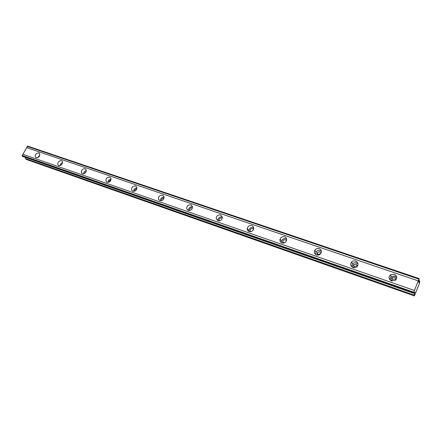 <?xml version="1.0" encoding="UTF-8"?>
<svg xmlns="http://www.w3.org/2000/svg" width="442" height="442" viewBox="0 0 442 442"><rect width="100%" height="100%" fill="white"/><g stroke="black" fill="none" stroke-linecap="round" stroke-linejoin="round"><path stroke-width="0.66" d="M38.598 157.164L39.542 156.054M391.816 281.029C390.728 279.836 390.772 278.681 391.96 277.57L394.319 277.228C395.524 277.747 396.038 278.615 395.861 279.836M391.656 280.88L392.573 279.338L394.916 279.001L395.899 279.631M353.556 267.725C352.699 266.758 352.677 265.758 353.501 264.725L356.075 264.101L357.55 265.957M353.793 267.764L354.379 266.543L356.943 265.918L357.423 266.156M317.301 255.111L317.085 252.669L319.859 251.658L321.13 252.918M317.953 255.122L318.201 254.52L320.82 253.481M282.908 243.128L282.615 241.299C283.206 240.05 284.167 239.57 285.499 239.862L286.51 240.669M284.024 242.989L285.98 241.652M250.249 231.735L249.973 230.509C250.393 229.011 251.36 228.398 252.863 228.658L253.592 229.127M219.199 220.884L219 220.188C219.232 218.519 220.171 217.79 221.823 217.994L222.276 218.237M189.64 210.541L189.557 210.276C189.612 208.513 190.513 207.701 192.264 207.845L192.452 207.922M161.468 200.674C161.435 198.939 162.286 198.099 164.021 198.149M134.6 191.237C134.65 189.767 135.407 188.977 136.882 188.867M108.947 182.203C109.064 180.977 109.732 180.259 110.948 180.032M84.433 173.54L86.135 171.634M60.996 165.209L62.366 163.639M413.629 293.256L22.636 156.429L22.1 155.733L22.907 154.286L414.436 290.46L413.535 292.908L413.629 293.256L414.883 292.217L414.115 295.035L414.358 295.908L419.591 283.051L419.685 280.836L418.679 282.615L419.154 278.582L414.436 290.46M38.835 152.932C35.968 153.159 34.846 154.601 35.487 157.253L36.194 157.744C39.051 157.534 40.172 156.103 39.57 153.451L38.835 152.932M39.907 155.009L37.614 157.706M394.198 274.206L390.446 274.769C388.258 277.189 388.606 279.245 391.496 280.93L395.154 280.46C397.469 278.024 397.154 275.941 394.198 274.206M396.728 277.465L394.805 276.018L391.082 276.57L389.634 279.565M355.694 261.067C354.13 260.62 352.76 260.957 351.6 262.084C350.036 264.41 350.5 266.239 352.981 267.576C354.49 268.023 355.827 267.719 356.992 266.67C358.672 264.316 358.241 262.449 355.694 261.067M358.014 263.857L356.567 262.924C355.009 262.476 353.655 262.813 352.501 263.935L351.594 266.708M319.234 248.625C317.411 248.155 315.947 248.697 314.842 250.244C313.892 252.354 314.45 253.918 316.511 254.935C318.279 255.404 319.721 254.907 320.842 253.443C321.898 251.283 321.362 249.675 319.234 248.625M321.367 251.089L320.345 250.526C318.533 250.056 317.08 250.592 315.986 252.128L315.555 254.415M284.665 236.829C282.554 236.371 281.029 237.139 280.106 239.133C279.664 240.929 280.272 242.199 281.935 242.945C283.985 243.415 285.499 242.691 286.471 240.774C286.991 238.918 286.388 237.603 284.665 236.829M286.631 239.067L285.991 238.757C283.886 238.304 282.377 239.067 281.455 241.045L281.35 242.675M251.841 225.624C249.454 225.221 247.929 226.205 247.266 228.58C247.177 230.028 247.796 231.022 249.111 231.564C251.437 231.989 252.962 231.044 253.68 228.729C253.818 227.227 253.205 226.188 251.841 225.624M253.664 227.713L253.354 227.586C250.979 227.177 249.465 228.16 248.813 230.52L248.852 231.459M220.63 214.972C218.017 214.652 216.53 215.818 216.171 218.458L217.9 220.746C220.459 221.088 221.95 219.961 222.376 217.365L220.63 214.972M222.332 216.961L222.309 216.956C219.713 216.635 218.237 217.79 217.884 220.414L217.928 220.757M190.916 204.834C188.143 204.613 186.717 205.9 186.64 208.696L188.198 210.447C190.922 210.69 192.358 209.436 192.502 206.668L190.916 204.834M192.519 206.762C189.944 206.701 188.596 207.955 188.474 210.525M162.595 195.171C159.722 195.044 158.363 196.414 158.518 199.276L159.888 200.629C162.722 200.778 164.093 199.436 163.999 196.596L162.595 195.171M164.104 197.071C161.766 197.187 160.529 198.414 160.391 200.745M135.578 185.944C132.65 185.916 131.351 187.331 131.677 190.198L132.876 191.264C135.766 191.32 137.081 189.922 136.805 187.071L135.578 185.944M136.998 187.85C134.887 188.099 133.749 189.281 133.589 191.392M109.765 177.137C106.826 177.187 105.583 178.629 106.036 181.463L107.08 182.319C109.992 182.297 111.246 180.872 110.843 178.043L109.765 177.137M111.102 179.06C109.218 179.413 108.174 180.54 107.981 182.435M85.085 168.717C82.151 168.833 80.958 170.286 81.499 173.065L82.411 173.772C85.323 173.673 86.527 172.236 86.03 169.457L85.085 168.717M86.339 170.673C84.671 171.104 83.726 172.165 83.494 173.855M61.466 160.656C58.559 160.833 57.405 162.28 58.007 164.999L58.808 165.584C61.698 165.43 62.858 163.988 62.294 161.269L61.466 160.656M62.631 162.662C61.178 163.142 60.322 164.126 60.062 165.617M419.154 278.582L27.619 146.092L22.907 154.286M25.448 157.413L25.293 158.529L26.603 159.562L414.358 295.908M22.117 156.015L413.535 292.908M413.756 292.195L22.238 155.485M26.603 147.617L418.215 280.841M27.26 146.424L418.889 279.117M418.966 280.593L419.685 280.836M25.293 158.529L414.115 295.035M22.1 155.733L413.618 292.56M27.398 146.175L419.033 278.764M414.425 292.56L414.806 292.692M392.573 279.338L391.96 277.57M354.379 266.543L353.501 264.725M318.201 254.52L317.085 252.669M283.836 243.034L282.615 241.299M250.879 231.652L249.973 230.509M219.558 220.829L219 220.188M35.979 157.656L35.487 157.253M391.082 276.57L390.446 274.769M352.501 263.935L351.6 262.084M315.986 252.128L314.842 250.244M281.455 241.045L280.106 239.133M248.813 230.52L247.266 228.58M217.884 220.414L216.171 218.458M188.331 210.491L186.64 208.696M159.877 200.629L158.518 199.276M132.771 191.226L131.677 190.198M106.92 182.259L106.036 181.463M82.218 173.689L81.499 173.065M58.598 165.496L58.007 164.999M190.977 204.9L191.342 205.022M220.685 215.039L221.077 215.171M251.89 225.691L252.31 225.834M284.709 236.89L285.162 237.045M319.273 248.691L319.759 248.857M355.722 261.128L356.246 261.31M394.22 274.267L394.783 274.46"/></g></svg>
